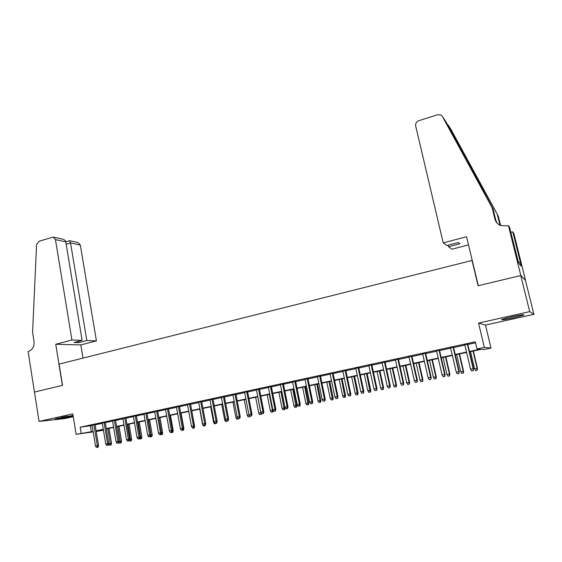 <?xml version="1.0" encoding="UTF-8"?>
<svg xmlns="http://www.w3.org/2000/svg" width="562" height="562" viewBox="0 0 562 562"><rect width="100%" height="100%" fill="white"/><g stroke="black" fill="none" stroke-linecap="round" stroke-linejoin="round"><path stroke-width="0.84" d="M73.06 415.423L55.624 418.753C53.727 419.533 63.731 418.03 69.997 416.611L73.123 415.824M513.83 317.783L523.693 315.12C524.929 314.249 520.904 314.797 511.617 316.764L501.859 319.399C500.679 320.263 504.669 319.722 513.83 317.783M103.45 430.246L96.228 431.468M34.422 392.072L62.361 385.377L55.743 344.246L71.929 340.01L55.462 239.63L53.228 237.073L38.919 241.309L36.558 244.751L32.596 332.318L34.036 341.52C34.401 346.522 32.596 349.796 28.62 351.341L28.1 351.482L39.045 421.416L64.834 418.571L73.264 416.695M34.472 392.058L62.515 385.335L59.094 364.113L472.017 260.48L478.086 285.763L520.756 275.542L525.421 280.248L533.9 314.32L529.713 311.629L478.536 323.08L484.339 347.414L490.991 348.068L484.044 349.543L481.283 349.318L469.537 351.812M478.536 323.08L485.484 325.082L533.9 314.32M485.484 325.082L490.991 348.068M520.756 275.542L529.713 311.629M95.083 424.563L92.077 425.209M105.249 422.371L102.242 423.017M115.526 420.151L112.512 420.805M125.902 417.91L122.888 418.564M136.39 415.648L133.377 416.302M146.984 413.365L143.977 414.011M157.697 411.054L154.683 411.7M168.516 408.714L165.509 409.368M179.454 406.354L176.447 407M190.511 403.966L187.504 404.619M201.681 401.556L198.674 402.202M212.977 399.118L209.97 399.765M224.4 396.653L221.393 397.306M235.942 394.166L232.935 394.812M247.61 391.644L244.611 392.29M259.412 389.101L256.413 389.747M271.348 386.523L268.348 387.169M283.41 383.916L280.417 384.563M295.612 381.282L292.619 381.928M307.955 378.619L304.962 379.266M320.431 375.929L317.446 376.575M333.055 373.203L330.077 373.849M345.827 370.449L342.848 371.089M358.739 367.66L355.767 368.3M371.812 364.843L368.841 365.483M385.033 361.984L382.062 362.623M398.409 359.097L395.444 359.736M411.946 356.182L408.988 356.814M425.638 353.224L422.687 353.856M439.505 350.231L436.562 350.864M453.534 347.204L450.598 347.836M469.453 351.447L479.955 349.213L477.005 348.974L475.304 341.815L80.19 427.204L92.126 425.504M95.133 424.858L102.291 423.312M105.298 422.659L112.562 421.1M115.575 420.446L122.938 418.859M125.951 418.205L133.426 416.597M136.44 415.943L144.027 414.313M147.04 413.66L154.74 412.002M157.746 411.349L165.558 409.663M168.572 409.017L176.503 407.309M179.51 406.656L187.553 404.921M190.567 404.275L198.73 402.511M201.744 401.865L210.033 400.074M213.04 399.427L221.449 397.615M224.456 396.962L232.998 395.121M236.005 394.475L244.674 392.606M247.673 391.96L256.476 390.056M259.475 389.41L268.411 387.485M271.411 386.839L280.48 384.879M283.473 384.232L292.683 382.251M295.675 381.605L305.026 379.589M308.018 378.943L317.516 376.891M320.502 376.252L330.14 374.173M333.125 373.526L342.918 371.419M345.897 370.772L355.837 368.63M358.809 367.991L368.911 365.813M371.882 365.167L382.139 362.961M385.103 362.314L395.522 360.073M398.479 359.434L409.066 357.151M412.016 356.512L422.764 354.193M425.715 353.561L436.639 351.201M439.582 350.569L450.675 348.173M453.611 347.541L464.879 345.11M467.809 344.478L475.543 342.813M467.732 344.141L464.802 344.773M93.18 431.897L76.123 434.335L72.807 413.864L39.045 421.416M76.123 434.335L93.102 431.44M80.19 427.204L81.174 433.26M477.005 348.974L484.339 347.414M103.338 429.593L96.172 431.117L103.422 430.099M466.601 352.437L455.311 354.833M452.368 355.458L441.247 357.825M438.297 358.451L427.359 360.776M424.401 361.401L413.632 363.691M410.674 364.317L400.067 366.572M397.102 367.197L386.663 369.417M383.691 370.049L373.414 372.227M370.442 372.859L360.319 375.009M357.341 375.641L347.379 377.762M344.394 378.395L334.587 380.474M331.594 381.113L321.935 383.165M318.942 383.797L309.43 385.82M306.438 386.452L297.066 388.447M294.067 389.08L284.843 391.04M281.843 391.679L272.753 393.611M269.746 394.25L260.796 396.147M257.789 396.786L248.973 398.662M245.966 399.301L237.283 401.142M234.27 401.781L225.713 403.6M222.707 404.24L214.277 406.031M211.263 406.67L202.959 408.433M199.946 409.073L191.761 410.808M188.748 411.454L180.69 413.161M177.676 413.801L169.731 415.494M166.717 416.133L158.891 417.791M155.871 418.437L148.164 420.074M145.144 420.713L137.542 422.329M134.529 422.968L127.04 424.556M124.026 425.195L116.643 426.769M113.629 427.408L106.351 428.954M96.116 430.801L103.289 429.277M106.302 428.637L113.573 427.092M116.587 426.446L123.97 424.879M126.984 424.24L134.473 422.645M137.493 422.006L145.087 420.39M148.108 419.751L155.815 418.107M158.835 417.468L166.661 415.803M169.675 415.163L177.613 413.477M180.627 412.838L188.692 411.124M191.705 410.485L199.882 408.743M202.896 408.103L211.2 406.34M214.213 405.701L222.643 403.902M225.65 403.263L234.206 401.451M237.22 400.804L245.903 398.964M248.91 398.325L257.726 396.449M260.733 395.81L269.683 393.906M272.682 393.267L281.773 391.335M284.772 390.702L293.996 388.735M296.996 388.103L306.367 386.108M309.36 385.476L318.872 383.453M321.864 382.813L331.524 380.762M334.509 380.13L344.316 378.043M347.302 377.411L357.263 375.29M360.249 374.657L370.365 372.508M373.337 371.875L383.614 369.691M386.586 369.058L397.025 366.838M399.989 366.213L410.59 363.958M413.555 363.326L424.324 361.036M427.275 360.411L438.219 358.085M441.163 357.46L452.284 355.093M455.227 354.467L466.516 352.072M90.377 425.884L91.353 431.813M473.078 370.639L471.637 370.927L473.281 370.618L473.141 368.679L470.549 369.213L464.76 344.604M467.338 344.049L473.141 368.679L473.506 368.651L467.689 343.972M473.281 370.618L473.506 368.651M470.549 369.213L471.637 370.927M475.656 370.569L477.243 370.267L475.656 370.569L474.595 368.904L477.461 368.363L473.359 351.004M477.054 370.288L477.11 368.384L473.021 351.074M474.595 368.904L470.513 351.608M477.461 368.363L477.243 370.267M518.522 315.366L506.671 317.944M505.442 318.268L519.787 315.149M61.616 417.271L67.637 416.161M443.207 242.868L415.662 125.923C415.346 123.457 416.4 121.708 418.831 120.682L437.622 114.718L440.861 114.95L442.406 116.46L492.129 207.771L494.876 218.927C495.761 222.166 497.827 224.428 501.051 225.713L508.477 225.791L520.826 275.528L478.304 285.714L466.551 236.764L443.207 242.868L446.853 245.51L458.353 242.517L459.913 243.768L448.525 246.725L448.16 245.173M442.406 116.46L445.954 121.799L493.085 209.071L495.81 220.135L497.11 223.086M493.085 209.071L492.129 207.771M450.752 129.021L498.304 216.152L500.623 225.545M498.304 216.152L446.509 122.881M499.969 225.243L497.433 214.972M520.826 275.528L525.491 280.234L513.787 233.237L512.797 231.846L520.335 262.152L518.424 262.335M508.477 225.791L509.565 227.322L518.628 263.156L521.15 266.009L520.131 261.913M468.511 244.92L451.932 249.198L448.525 246.725M512.797 231.846L510.816 232.359M71.929 340.01L82.115 340.375L74.008 342.49L78.764 342.637L86.822 340.544L96.446 340.895L80.303 245.046L70.538 242.917L66.175 244.28M86.822 340.544L70.538 242.917L69.533 240.691L65.775 241.864L55.462 239.63M82.993 358.113L80.809 344.928L96.446 340.895M55.743 344.246L80.809 344.928M82.115 340.375L65.775 241.878C65.522 240.55 64.377 239.623 62.361 239.096L53.383 237.108M69.59 240.705L78.139 242.594L80.303 245.046M78.764 342.637L78.54 341.31M458.754 373.561L457.327 373.849L458.978 373.54L458.803 371.615L456.239 372.142L450.555 347.674M453.098 347.126L458.803 371.615L459.21 371.58L453.492 347.042M458.978 373.54L459.21 371.58M456.239 372.142L457.327 373.849M444.598 376.449L443.193 376.737L444.844 376.421L444.64 374.517L442.111 375.037L436.519 350.702M439.034 350.161L444.64 374.517L445.083 374.475L439.463 350.07M444.844 376.421L445.083 374.475M442.111 375.037L443.193 376.737M430.611 379.301L429.228 379.589L430.878 379.273L430.647 377.383L428.146 377.896L422.652 353.695M425.139 353.161L430.647 377.383L431.131 377.334L425.603 353.062M430.878 379.273L431.131 377.334M428.146 377.896L429.228 379.589M416.793 382.125L415.423 382.406L417.081 382.09L416.828 380.214L414.356 380.727L408.953 356.652M411.405 356.125L416.828 380.214L417.341 380.158L411.904 356.02M417.081 382.09L417.341 380.158M414.356 380.727L415.423 382.406M461.753 373.407L463.348 373.105L461.753 373.407L460.7 371.749L463.573 371.201L459.533 353.941M463.137 373.126L463.186 371.236L459.168 354.018M460.7 371.749L456.688 354.545M463.573 371.201L463.348 373.105M448.012 376.203L449.614 375.901L448.012 376.203L446.966 374.559L449.846 374.011L445.877 356.842M449.382 375.929L449.424 374.053L445.469 356.926M446.966 374.559L443.025 357.446M449.846 374.011L449.614 375.901M434.44 378.971L436.042 378.669L434.44 378.971L433.393 377.334L436.274 376.793L432.375 359.708M435.789 378.697L435.824 376.835L431.932 359.799M433.393 377.334L429.516 360.312M436.274 376.793L436.042 378.669M421.015 381.71L422.624 381.401L421.015 381.71L419.983 380.081L422.87 379.533L419.027 362.539M422.35 381.436L422.385 379.589L418.557 362.645M419.983 380.081L416.161 363.15M422.87 379.533L422.624 381.401M403.144 384.907L401.788 385.188L403.446 384.872L403.165 383.017L400.72 383.516L395.409 359.582M397.84 359.055L403.165 383.017L403.713 382.954L398.374 358.942M403.446 384.872L403.713 382.954M400.72 383.516L401.788 385.188M407.752 384.415L409.361 384.106L407.752 384.415L406.719 382.792L409.614 382.244L405.834 365.342M409.073 384.148L409.094 382.308L405.328 365.455M406.719 382.792L402.961 365.953M409.614 382.244L409.361 384.106M389.649 387.661L388.314 387.935L389.972 387.618L389.663 385.785L387.253 386.277L382.027 362.469M384.429 361.949L389.663 385.785L390.246 385.708L384.998 361.83M389.972 387.618L390.246 385.708M387.253 386.277L388.314 387.935M394.636 387.092L396.245 386.782L394.636 387.092L393.611 385.476L396.505 384.928L392.789 368.117M395.943 386.825L395.957 384.998L392.255 368.229M393.611 385.476L389.916 368.728M396.505 384.928L396.245 386.782M376.315 390.386L374.994 390.653L376.659 390.337L376.322 388.518L373.941 389.002L368.805 365.321M371.173 364.808L376.322 388.518L376.94 388.433L371.777 364.682M376.659 390.337L376.94 388.433M373.941 389.002L374.994 390.653M381.675 389.733L383.284 389.424L381.675 389.733L380.65 388.131L383.551 387.583L379.898 370.857M382.961 389.466L382.975 387.654L379.329 370.976M380.65 388.131L377.018 371.468M383.551 387.583L383.284 389.424M363.143 393.07L361.83 393.337L363.502 393.021L363.143 393.07L363.143 391.215L360.783 391.7L355.732 368.145M358.078 367.639L363.143 391.215L363.79 391.131L358.711 367.506M363.502 393.021L363.79 391.131M360.783 391.7L361.83 393.337M368.855 392.346L370.47 392.037L368.855 392.346L367.836 390.752L370.744 390.204L367.148 373.561M370.133 392.086L366.55 373.688M367.836 390.752L364.26 374.173M370.744 390.204L370.47 392.037M350.112 395.732L348.819 395.992L350.491 395.676L350.112 395.732L350.112 393.885L347.78 394.362L342.813 370.934M345.124 370.435L350.112 393.885L350.786 393.793L345.792 370.288M350.491 395.676L350.786 393.793M347.78 394.362L348.819 395.992M356.182 394.931L357.797 394.622L356.182 394.931L355.17 393.344L358.078 392.796L354.538 376.238M357.439 394.672L353.912 376.371M355.17 393.344L351.65 376.849M358.078 392.796L357.797 394.622M337.242 398.36L335.964 398.62L337.636 398.303L337.242 398.36L337.228 396.526L334.924 396.997L330.042 373.695M332.332 373.196L337.228 396.526L337.938 396.428L333.02 373.049M337.636 398.303L337.938 396.428M334.924 396.997L335.964 398.62M343.649 397.482L345.265 397.172L343.649 397.482L342.644 395.908L345.553 395.36L342.075 378.886M344.899 397.229L341.415 379.027M342.644 395.908L339.181 379.498M345.553 395.36L345.265 397.172M324.513 400.959L323.248 401.212L324.92 400.896L324.513 400.959L324.492 399.139L322.216 399.603L317.418 376.421M319.68 375.929L324.492 399.139L325.229 399.034L320.403 375.774M324.92 400.896L325.229 399.034M322.216 399.603L323.248 401.212M331.257 400.011L332.88 399.701L331.257 400.011L330.259 398.444L333.175 397.889L329.746 381.507M332.493 399.758L329.058 381.647M330.259 398.444L326.852 382.118M333.175 397.889L332.88 399.701M311.931 403.523L310.681 403.776L312.36 403.46L311.931 403.523L311.903 401.718L309.655 402.174L304.934 379.111M307.168 378.626L311.903 401.718L312.676 401.605L307.92 378.465M312.36 403.46L312.676 401.605M309.655 402.174L310.681 403.776M319.005 402.511L320.628 402.202L319.005 402.511L318.008 400.952L320.923 400.397L317.551 384.092M320.221 402.259L316.842 384.246M318.008 400.952L314.657 384.71M320.923 400.397L320.628 402.202M299.49 406.059L298.253 406.312L299.932 405.996L299.49 406.059L299.462 404.268L297.235 404.724L292.591 381.774M294.797 381.303L299.462 404.268L300.256 404.148L295.584 381.134M299.932 405.996L300.256 404.148M297.235 404.724L298.253 406.312M306.88 404.977L308.503 404.668L306.88 404.977L305.89 403.432L308.812 402.877L305.496 386.656M308.088 404.731L304.752 386.811M305.89 403.432L302.595 387.274M308.812 402.877L308.503 404.668M287.196 408.574L285.974 408.82L287.653 408.504L287.196 408.574L287.154 406.79L284.955 407.239L280.382 384.415M282.574 383.937L287.154 406.79L287.976 406.663L283.381 383.762M287.653 408.504L287.976 406.663M284.955 407.239L285.974 408.82M294.895 407.422L296.518 407.113L294.895 407.422L293.912 405.883L296.834 405.328L293.568 389.192M296.09 407.183L292.802 389.354M293.912 405.883L290.666 389.803M296.834 405.328L296.518 407.113M275.029 411.054L273.82 411.3L275.506 410.977L275.029 411.054L274.987 409.284L272.816 409.726L268.32 387.014M270.477 386.551L274.987 409.284L275.837 409.15L271.313 386.368M275.506 410.977L275.837 409.15M272.816 409.726L273.82 411.3M283.037 409.839L284.667 409.529L283.037 409.839L282.061 408.314L284.983 407.752L281.766 391.693M284.217 409.6L280.979 391.862M282.061 408.314L278.864 392.311M284.983 407.752L284.667 409.529M263.009 413.506L261.815 413.751L263.494 413.428L263.009 413.506L262.96 411.749L260.803 412.185L256.384 389.592M258.52 389.129L262.96 411.749L263.831 411.609L259.384 388.946M263.494 413.428L263.831 411.609M260.803 412.185L261.815 413.751M271.313 412.234L272.935 411.925L271.313 412.234L270.336 410.71L272.437 410.281L269.282 394.348M272.479 411.995L272.437 410.281L273.104 410.176M270.336 410.71L267.189 394.791M273.223 410.365L272.935 411.925M251.116 415.936L249.935 416.175L251.614 415.852L251.116 415.936L251.059 414.187L248.931 414.623L244.582 392.143M246.697 391.686L251.059 414.187L251.959 414.046L247.582 391.496M251.614 415.852L251.959 414.046M248.931 414.623L249.858 416.625L248.235 416.941L249.858 416.625M259.707 414.601L261.337 414.285L259.707 414.601L258.738 413.084L260.817 412.663L257.712 396.807M260.866 414.363L261.084 412.62M258.738 413.084L255.64 397.243M261.52 413.302L261.337 414.285M239.356 418.332L238.183 418.571L239.869 418.254L239.356 418.332L239.293 416.597L237.192 417.025L232.907 394.664M235 394.208L239.293 416.597L240.22 416.449L235.914 394.011M239.869 418.254L240.22 416.449M237.192 417.025L238.183 418.571M248.235 416.941L247.266 415.43L244.217 399.673M247.266 415.43L249.198 415.037M249.331 415.234L249.373 416.709M227.722 420.706L226.563 420.945L228.249 420.622L227.722 420.706L227.659 418.978L225.573 419.407L221.365 397.151M223.43 396.709L227.659 418.978L228.608 418.831L224.371 396.505M228.249 420.622L228.608 418.831M225.573 419.407L226.563 420.945M236.876 419.252L238.506 418.943L236.876 419.252L235.914 417.756L232.914 402.069M235.914 417.756L237.459 417.44M237.979 418.254L238.007 419.02M238.59 418.507L238.506 418.943M216.215 423.06L215.07 423.291L216.756 422.968L216.215 423.06L216.145 421.338L214.087 421.76L209.942 399.617M211.993 399.175L216.145 421.338L217.122 421.184L212.949 398.971M216.756 422.968L217.122 421.184M214.087 421.76L215.07 423.291M225.643 421.542L227.273 421.233L225.643 421.542L224.688 420.053L221.737 404.443M224.688 420.053L225.84 419.821M226.746 420.917L226.76 421.317M227.357 420.805L227.273 421.233M204.835 425.378L203.704 425.61L205.39 425.286L204.835 425.378L204.758 423.671L202.72 424.085L198.646 402.055M200.676 401.619L204.758 423.671L205.755 423.509L201.66 401.409M205.39 425.286L205.755 423.509M202.72 424.085L203.704 425.61M214.529 423.811L216.159 423.495L214.529 423.811L213.574 422.329L210.666 406.797M213.574 422.329L214.354 422.167M215.618 423.2L215.632 423.586M216.244 423.074L216.159 423.495M193.574 427.675L192.457 427.907L194.143 427.584L193.574 427.675L193.497 425.982L191.48 426.389L187.476 404.471M189.478 404.036L193.497 425.982L194.515 425.813L190.483 403.818M194.143 427.584L194.515 425.813M191.48 426.389L192.457 427.907M203.528 426.052L205.158 425.743L203.528 426.052L202.58 424.577L199.721 409.122M202.58 424.577L202.987 424.5M204.603 425.448L204.624 425.827M205.242 425.315L205.158 425.743M182.439 429.951L181.336 430.176L183.022 429.853L182.439 429.951L182.355 428.265L180.36 428.673L176.419 406.86M178.4 406.431L182.355 428.265L183.395 428.089L179.426 406.207M183.022 429.853L183.395 428.089M180.36 428.673L181.336 430.176M194.417 426.284L191.804 410.801M192.64 428.272L194.276 427.956L192.64 428.272L191.677 426.691M193.707 427.668L193.721 428.054M194.635 426.249L194.276 427.956M171.424 432.199L170.328 432.424L172.014 432.101L171.424 432.199L171.333 430.52L169.359 430.928L165.481 409.22M167.441 408.799L171.333 430.52L172.394 430.344L168.488 408.567M172.014 432.101L172.394 430.344M169.359 430.928L170.328 432.424M183.303 428.546L183.865 428.448L181.076 413.077M181.87 430.471L183.5 430.155L181.645 430.12M182.924 429.874L182.945 430.253M183.865 428.448L183.5 430.155M160.521 434.426L159.439 434.644L161.125 434.321L160.521 434.426L160.43 432.754L158.477 433.154L154.655 411.553M156.594 411.138L160.43 432.754L161.512 432.578L157.669 410.906M161.125 434.321L161.512 432.578M158.477 433.154L159.439 434.644M149.738 436.625L148.663 436.843L150.349 436.519L149.738 436.625L149.64 434.967L147.708 435.36L143.949 413.871M145.867 413.456L149.64 434.967L150.742 434.784L146.963 413.218M150.349 436.519L150.742 434.784M147.708 435.36L148.663 436.843M139.06 438.803L137.999 439.02L139.685 438.697L139.06 438.803L138.962 437.152L137.051 437.545L133.356 416.154M135.252 415.747L138.962 437.152L140.086 436.962L136.362 415.508M139.685 438.697L140.086 436.962M137.051 437.545L137.999 439.02M172.302 430.78L173.208 430.632L170.469 415.332M171.206 432.642L172.843 432.326L170.996 432.304M172.204 431.216L172.267 432.424M173.208 430.632L172.843 432.326M161.413 433.007L162.664 432.789L159.959 417.566M161.708 434.581L160.655 434.791L162.292 434.482L161.708 434.581L158.927 417.784M162.664 432.789L162.292 434.482M150.644 435.213L152.225 434.925L149.562 419.772M151.255 436.709L150.216 436.92L151.845 436.611L151.255 436.709L148.508 419.997M152.225 434.925L151.845 436.611M128.501 440.959L127.455 441.17L129.141 440.847L128.501 440.959L128.396 439.322L126.506 439.709L122.867 418.416M124.743 418.016L128.396 439.322L129.541 439.126L125.874 417.77M129.141 440.847L129.541 439.126M126.506 439.709L127.455 441.17M139.987 437.391L141.891 437.039L139.271 421.957M140.907 438.824L139.875 439.027L141.512 438.718L140.907 438.824L138.196 422.188M141.891 437.039L141.512 438.718M118.048 443.088L117.008 443.306L118.694 442.975L118.048 443.088L117.936 441.465L116.067 441.844L112.491 420.657M114.346 420.257L117.936 441.465L119.102 441.261L115.498 420.011M118.694 442.975L119.102 441.261M116.067 441.844L117.008 443.306M129.436 439.547L131.663 439.133L129.084 424.12M130.665 440.91L129.646 441.114L131.276 440.805L130.665 440.91L127.995 424.352M129.646 441.114L129.225 440.468M131.663 439.133L131.276 440.805M107.707 445.202L106.675 445.413L108.361 445.09L107.707 445.202L107.588 443.58L105.74 443.959L102.214 422.877M104.061 422.476L107.588 443.58L108.775 443.383L105.227 422.231M108.361 445.09L108.775 443.383M105.74 443.959L106.675 445.413M119.004 441.69L121.54 441.205L119.004 426.263M120.528 442.975L119.516 443.179L121.146 442.87L120.528 442.975L117.887 426.502M119.516 443.179L118.884 442.196M121.54 441.205L121.146 442.87M97.472 447.289L96.453 447.5L98.139 447.176L97.472 447.289L97.352 445.68L95.519 446.052L92.049 425.069M93.875 424.675L97.352 445.68L98.547 445.476L95.062 424.422M98.139 447.176L98.547 445.476M95.519 446.052L96.453 447.5M108.67 443.804L111.515 443.256L109.014 428.385M110.489 445.02L109.492 445.223L111.121 444.914L110.489 445.02L107.89 428.623M109.492 445.223L108.642 443.917M111.515 443.256L111.121 444.914M495.81 220.135L494.876 218.927M451.089 129.534L447.766 124.532M482.561 187.687L483.482 191.431"/></g></svg>
